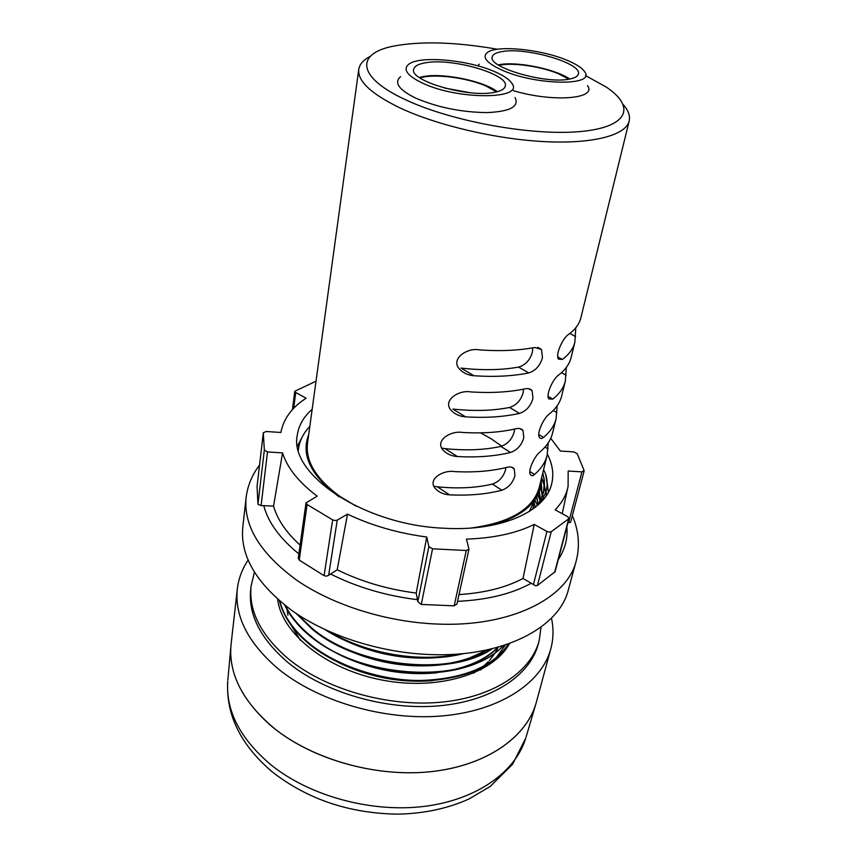 <?xml version="1.0" encoding="UTF-8"?>
<svg xmlns="http://www.w3.org/2000/svg" width="857" height="857" viewBox="0 0 857 857"><rect width="100%" height="100%" fill="white"/><g stroke="black" fill="none" stroke-linecap="round" stroke-linejoin="round"><path stroke-width="1.29" d="M347.492 514.146L337.208 569.766L328.649 575.272L326.421 576.172L324.085 575.679L299.254 560.114L298.268 558.196L306.013 502.898L307.085 504.516L332.655 519.867L335.023 520.553L337.24 520.113L347.492 514.146C371.638 525.587 398.066 533.215 426.754 537.028L428.875 546.659L432.549 548.812L466.272 550.515L468.961 549.251L466.454 539.107C493.6 538.185 516.193 533.29 534.232 524.42L546.937 531.458L549.283 532.122L551.244 531.683L569.048 518.592L567.655 516.632L555.111 509.819C562.128 502.62 566.456 494.789 568.095 486.315L568.18 471.007L581.935 471.875L584.067 470.429L577.2 453.653L573.815 451.907L560.339 451.018L550.762 438.281M569.048 518.592L555.09 571.705L537.468 585.47L535.593 585.749L523.016 578.464L534.232 524.42M584.12 470.996L570.58 522.277L568.566 522.684L581.935 471.875M468.961 549.251L456.931 604.035L454.178 605.835L421.28 604.442L417.841 601.657L416.213 593.065L426.754 537.028M312.162 409.335C303.667 416.716 298.718 425.308 297.293 435.11C288.53 473.964 363.625 525.159 444.29 528.244C501.302 531.651 545.845 511.2 551.715 483.637C553.997 473.996 552.551 464.183 547.366 454.178M430.385 654.566C502.952 657.555 559.45 627.635 568.427 589.552L576.225 560.81C567.463 598.207 510.461 627.378 436.856 624.035C386.368 622.011 333.116 605.171 296.918 580.35C260.432 553.654 243.495 526.155 246.088 497.831L242.767 527.43C240.11 556.268 256.725 584.131 292.591 611.02C328.188 636.012 380.604 652.798 430.385 654.566M316.019 381.194L294.797 391.242L295.729 392.485L306.11 398.237C292.205 407.161 283.86 418.27 281.085 431.564L280.925 432.474L266.227 431.5L263.313 432.753L257.057 486.348L257.936 504.28L261.096 505.587L273.554 506.091C277.325 519.438 286.174 532.443 300.1 545.116M263.313 432.753L264.331 450.075L267.513 451.939L282.553 452.892C287.224 467.847 298.772 482.277 317.186 496.16L306.013 502.898M282.553 452.892L273.554 506.091M459.009 594.587C484.516 592.958 505.844 587.591 523.016 578.464M337.208 569.766C361.215 581.624 387.557 589.391 416.213 593.065M227.855 679.997L230.919 645.974C228.83 675.284 243.677 703.083 275.472 729.371C314.98 760.47 378.119 777.674 432.196 771.536C486.337 765.376 525.78 737.609 535.796 704.133L526.123 736.902M254.4 572.369L251.155 585.663C248.412 610.762 260.774 635.133 288.263 658.765C324.921 688.974 386.668 706.982 439.737 702.312C492.871 697.652 531.136 671.888 539.192 640.608L541.067 627.056M251.155 585.663L250.737 589.134C247.994 614.276 260.324 638.669 287.748 662.332C324.332 692.563 385.971 710.549 438.955 705.847C492.004 701.144 530.226 675.316 538.292 643.982L539.192 640.608M509.529 643.511C493.353 673.656 438.634 690.956 382.383 680.115C326.26 669.521 281.567 633.302 277.668 599.279M623.232 104.575C628.363 110.403 630.345 115.877 629.188 120.998L580.864 317.84C579.332 324.053 575.186 329.624 568.405 334.551C562.942 337.808 555.132 354.616 558.432 359.104L562.374 359.458C569.134 354.37 573.301 348.638 574.865 342.254L571.116 357.53C569.519 364.021 565.352 369.849 558.603 375.045C553.236 378.494 545.63 394.627 548.769 398.912L552.786 399.105C559.514 393.77 563.692 387.782 565.32 381.14L561.689 395.913C560.039 402.651 555.861 408.725 549.144 414.167C543.863 417.788 536.439 433.299 539.439 437.381C540.349 438.838 541.71 438.848 543.509 437.424C550.205 431.842 554.393 425.629 556.086 418.752L552.572 433.053C550.869 440.005 546.67 446.315 539.996 451.971C534.811 455.763 527.558 470.686 530.419 474.596C531.319 476.031 532.7 475.989 534.554 474.467C541.206 468.683 545.406 462.244 547.141 455.163L548.255 442.855M556.086 418.752L557.136 405.8M565.32 381.14L566.306 367.46M433.792 486.198L437.402 486.819C457.724 488.844 476.053 487.933 492.4 484.098C499.074 481.741 503.455 476.942 505.544 469.69L505.855 467.622M501.934 490.215C508.49 487.729 512.84 482.866 514.961 475.614L514.221 468.886C512.765 467.054 510.418 466.519 507.173 467.301C491.597 471.179 473.964 472.614 454.296 471.586C442.983 469.679 426.1 479.738 436.074 489.336C439.695 492.689 444.172 494.521 449.529 494.843C469.004 495.785 486.476 494.232 501.934 490.215L492.4 484.098M441.687 448.061L445.008 448.629C465.662 450.761 484.269 450.032 500.831 446.433C507.59 444.162 512.047 439.287 514.2 431.81L514.554 429.078M510.568 452.464C517.21 450.064 521.634 445.126 523.809 437.648L523.006 430.471C521.527 428.618 519.192 428.039 516 428.746C500.22 432.389 482.33 433.621 462.33 432.453C450.675 430.343 433.406 441.151 443.947 451.007C447.6 454.339 452.078 456.181 457.392 456.535C477.188 457.606 494.907 456.256 510.568 452.464L500.831 446.433M465.533 416.856C485.662 418.077 503.648 416.93 519.513 413.395C526.241 411.081 530.729 406.068 532.979 398.355L532.101 390.685C530.601 388.821 528.276 388.2 525.127 388.832C509.144 392.195 490.986 393.224 470.664 391.906C458.624 389.56 440.98 401.194 452.121 411.317C455.806 414.627 460.273 416.481 465.533 416.856L452.871 409.068C473.889 411.328 492.786 410.792 509.551 407.461C516.407 405.265 520.938 400.315 523.145 392.602L523.52 389.164M473.975 375.741C494.435 377.123 512.7 376.18 528.769 372.924C535.604 370.695 540.167 365.607 542.47 357.648L541.506 349.452L534.597 347.481C518.399 350.556 499.963 351.349 479.288 349.87C466.851 347.278 448.822 359.822 460.616 370.203C464.312 373.481 468.768 375.334 473.975 375.741L461.034 368.092C482.405 370.481 501.591 370.149 518.592 367.096C525.545 364.986 530.151 359.961 532.422 352.013L532.775 347.813M574.865 342.254L575.786 327.738M480.606 432.86L490.965 438.655L501.784 446.186M532.658 509.262L535.047 499.513L529.208 511.554M498.206 647.142L495.625 652.166M495.035 653.12L489.411 660.522M488.286 661.733L483.209 666.425M481.152 668.064L473.364 673.259M498.935 65.325C512.218 62.207 541.013 66.343 558.668 73.831L568.898 79.187M444.312 87.992L470.289 92.727M419.962 77.933C433.878 73.391 467.215 77.601 486.337 86.193L496.514 91.903M426.272 62.657C418.591 63.825 414.402 66.053 413.695 69.342C409.335 80.826 468.243 97.934 494.168 92.385C500.927 91.131 504.644 89.021 505.298 86.064C509.069 74.323 452.999 57.965 426.272 62.657M419.244 77.441L424.033 76.412C444.162 72.899 483.926 81.169 497.349 91.688M502.62 51.495C496.332 52.448 492.871 54.259 492.239 56.937C487.794 67.317 545.652 84.232 569.219 79.133C574.736 78.116 577.8 76.402 578.389 73.991C582.235 63.332 526.937 47.167 502.62 51.495M498.249 64.886L500.134 64.543C518.099 61.383 556 69.267 569.701 79.037M494.596 71.634C503.348 75.395 509.047 79.23 511.715 83.118C525.427 99.508 458.516 100.269 422.683 83.193C407.279 75.802 402.608 69.503 408.66 64.296C419.427 55.394 467.826 59.733 494.596 71.634M400.583 76.68C393.717 82.647 398.826 89.835 415.913 98.223C437.734 107.457 461.398 112.246 486.905 112.599C510.129 111.581 519.513 106.568 515.046 97.559M566.531 60.065C576.054 63.975 582.107 67.885 584.678 71.795C596.065 86.096 536.536 85.582 502.556 70.349C486.83 63.236 481.741 57.29 487.312 52.523C496.792 44.875 540.746 49.224 566.531 60.065M513.461 90.692C553.161 102.594 597.458 98.919 587.484 85.646M551.458 618.079C553.708 628.46 553.493 638.679 550.826 648.76C541.87 682.761 500.145 710.914 442.105 715.938C384.14 720.983 316.79 701.08 277.143 667.967C247.759 642.343 234.486 616.012 237.335 588.963C238.567 578.604 242.135 569.016 248.037 560.199M550.826 648.76L536.386 702.097C527.162 737.009 486.112 766.147 429.55 771.814C373.074 777.492 307.759 757.834 269.398 724.379C240.967 698.476 228.208 671.642 231.122 643.864L237.335 588.963M585.513 75.587L606.103 86.986C635.958 106.771 628.674 127.179 580.414 131.539C532.561 136.102 451.928 121.544 405.95 99.926C356.78 77.43 355.559 53.723 392.742 46.289C420.316 40.932 455.228 41.918 497.488 49.256M629.188 120.998C625.91 135.16 593.58 144.072 544.881 141.651C496.257 139.241 436.888 125.304 399.823 107.843C371.167 93.874 357.476 81.061 358.751 69.406C359.565 64.221 363.422 59.861 370.342 56.337M356.009 506.123L339.597 496.171C316.072 478.827 305.371 461.216 307.502 443.315L358.751 69.406M339.222 496.921L338.708 496.557C310.823 475.539 300.818 454.896 308.691 434.606M309.827 426.368C303.164 433.342 299.339 441.248 298.332 450.086M297.465 445.919L302.532 436.384M301.514 438.463L297.508 446.24M490.9 649.038C448.897 676.666 357.358 666.896 312.023 628.267L297.572 614.405M296.104 613.43L311.916 628.92C357.84 668.171 451.146 677.384 492.357 648.685M503.005 645.707C470.247 684.154 362.179 680.715 310.845 636.023C299.457 626.767 290.973 616.665 285.413 605.717M284.76 605.192C290.266 616.579 298.932 627.067 310.737 636.676C335.901 657.351 377.498 672.081 414.574 673.323C455.163 673.752 484.858 664.475 503.659 645.503M508.533 643.864C493.278 666.521 464.226 678.712 421.376 680.469C382.008 681.026 336.769 666.05 309.677 643.725C293.855 630.656 283.881 616.451 279.768 601.111M279.457 600.843C283.378 616.494 293.426 631.009 309.57 644.378C336.833 666.842 382.372 681.829 421.923 681.111C464.944 679.162 493.911 666.714 508.833 643.757M541.613 477.692L544.452 484.623M546.07 491.318L546.498 495.367M546.295 495.657L544.506 486.005M544.431 485.79L541.442 478.377M540.435 487.419L542.417 492.561M543.713 499.128L542.802 495.11M542.792 495.089L540.264 488.104M538.003 494.382L540.392 500.445M540.51 500.82L540.928 502.245M540.649 502.534L540.21 501.109M540.21 501.088L537.757 494.885M534.929 499.995L537.425 505.544M533 507.847L533.429 508.704M459.523 653.923C419.116 662.74 367.021 653.987 329.506 631.663M324.964 629.595C363.775 654.684 421.548 664.475 463.969 653.516M543.595 469.593L545.684 474.296L548.426 492.111M548.351 492.261L546.68 478.41M541.292 478.977C541.142 500.895 524.034 516.46 489.979 525.673M545.684 474.296C549.016 485.094 546.723 494.821 538.817 503.466L543.52 492.571L544.366 480.327L542.802 472.85M547.141 455.163L539.203 487.515C533.011 509.176 510.269 522.695 470.975 528.051M479.299 64.211L477.638 65.818M505.416 644.935L496.182 657.748M493.471 660.404L480.445 669.96M300.336 640.254L291.316 625.46M287.952 615.272L287.041 609.584M286.956 608.62L286.859 606.82M432.303 680.683C400.015 683.158 368.767 677.126 338.558 662.611M498.271 647.121C489.808 655.948 478.056 662.761 463.005 667.56M436.716 672.831C402.362 675.916 369.238 669.531 337.315 653.655M487.397 649.831L466.058 659.569M440.991 664.893C404.675 668.61 369.753 661.872 336.233 644.668M445.158 656.891C406.946 661.24 370.32 654.159 335.291 635.658M534.072 503.488L535.207 507.355M536.557 497.124L538.164 504.891M539.214 491.5L540.392 500.745M540.381 501.72L540.338 502.845M541.142 483.123L542.181 496.803M541.41 501.099L541.174 501.998M542.685 473.321C544.731 479.866 544.988 486.369 543.456 492.807L538.817 503.466M497.842 647.239C486.594 658.701 469.947 666.553 447.922 670.827M486.465 650.024C476.985 655.809 465.351 660.083 451.575 662.825M458.827 653.977L455.185 654.769M534.19 503.027L535.4 507.205M536.718 496.835L538.314 504.752M539.342 491.125L540.51 500.52M540.488 501.581L540.435 502.748M541.196 482.437L542.277 496.567M541.528 500.617L541.142 502.02M324.085 575.679L332.655 519.867M533.408 584.688L546.937 531.458M558.25 559.685C565.009 549.412 567.88 538.517 566.841 527.012M457.52 601.335C487.226 599.943 511.8 593.912 531.254 583.231M263.731 505.544C268.08 522.267 279.789 538.389 298.868 553.901M330.481 573.965C356.823 587.206 385.843 595.776 417.53 599.696M554.64 572.369L568.609 519.192M537.468 585.47L551.244 531.683M454.178 605.835L466.272 550.515M417.841 601.657L428.875 546.659M421.28 604.442L432.549 548.812M299.254 560.114L307.085 504.516M328.649 575.272L337.24 520.113M261.096 505.587L267.513 451.939M257.057 486.497L263.313 432.903M257.936 504.28L264.331 450.075M293.694 408.253L295.729 392.485M488.983 663.018L488.083 661.936M227.758 681.133C225.637 710.732 240.056 738.648 271.026 764.905C309.506 795.971 371.038 812.886 423.915 806.426C476.856 799.935 515.668 771.803 525.802 737.995L512.561 764.283L490.204 786.437L469.293 798.831C447.986 808.494 424.151 813.593 397.798 814.15C349.335 813.432 307.449 799.313 272.119 771.793C240.485 744.712 225.702 714.492 227.758 681.133M548.019 448.875L545.041 447.065M556.9 412.656L553.215 410.492M566.081 375.237L561.496 372.656M519.513 413.395L509.551 407.461M528.769 372.924L518.592 367.096M575.561 336.565L569.841 333.48M562.374 359.458L557.8 356.919M457.392 456.535L445.008 448.629M449.529 494.843L437.402 486.819M552.786 399.105L548.137 396.416M543.509 437.424L538.828 434.606M534.554 474.467L529.851 471.543M576.225 560.81C580.093 545.695 578.796 530.644 572.337 515.635M567.741 487.933L562.213 513.675M259.553 465.04C252.033 474.864 247.544 485.79 246.088 497.831M292.441 409.592L294.797 391.242M541.506 349.452L537.746 347.353M532.101 390.685L528.673 388.692M523.006 430.471L519.888 428.586M514.221 468.886L511.383 467.108"/></g></svg>
